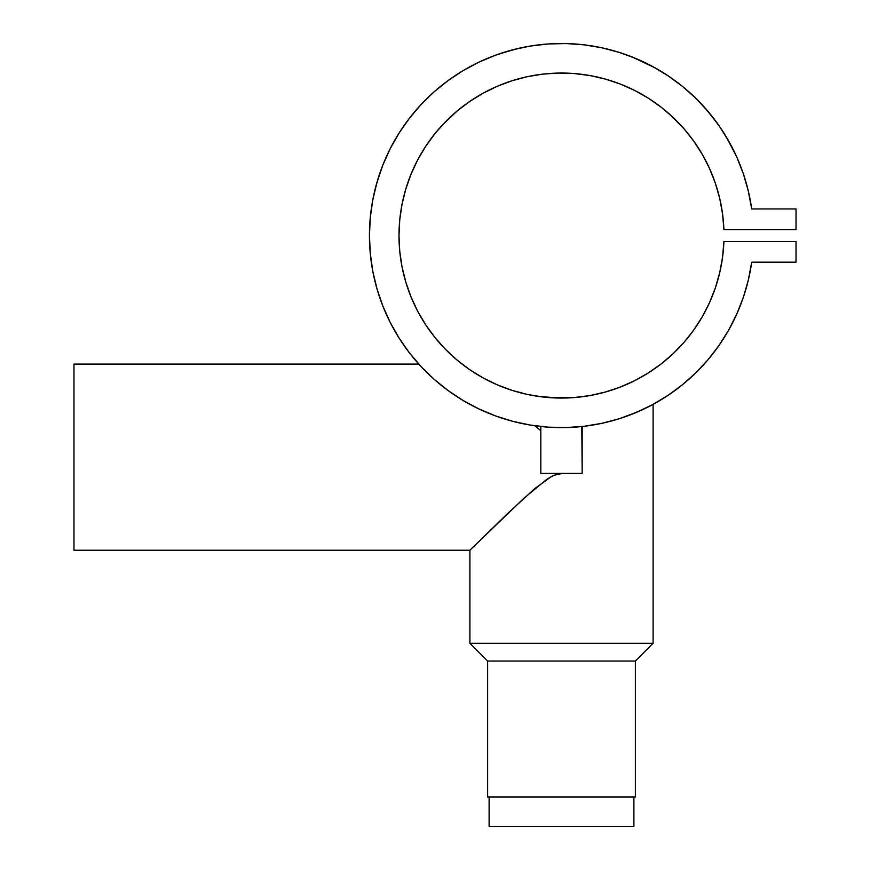 <?xml version="1.0" encoding="UTF-8"?>
<svg xmlns="http://www.w3.org/2000/svg" width="870" height="870" viewBox="0 0 870 870"><rect width="100%" height="100%" fill="white"/><g stroke="black" fill="none" stroke-linecap="round" stroke-linejoin="round"><path stroke-width="1.3" d="M489.114 796.953L489.114 826.5L633.893 826.5L633.893 796.953L633.893 826.5L489.114 826.5L489.114 796.953M371.729 206.005A192.052 192.052 0 0 0 421.178 366.694L418.796 364.084L73.972 364.084L73.972 550.231L469.909 550.231L506.438 514.638L534.887 488.483L551.493 476.477L556.321 474.465L561.498 473.682L540.814 473.41L540.814 426.496L540.814 473.41L582.182 473.41L582.182 426.496L576.136 427.05M544.315 426.844L550.025 427.268M561.237 398.068L542.815 396.992L527.263 394.414L512.038 390.358L497.27 384.834L483.111 377.906L469.68 369.641L457.131 360.115L445.549 349.414L435.065 337.647L425.767 324.923L417.752 311.351L411.075 297.062L405.833 282.195L402.038 266.894L399.754 251.299A162.505 162.505 0 0 0 483.057 377.874M527.263 394.414L539.15 396.524M525.763 394.088L512.202 390.412L525.752 394.088M509.363 389.477L509.994 389.684M496.639 384.562L493.768 383.278A162.505 162.505 0 0 0 497.216 384.812M491.43 382.18L490.256 381.615M489.462 381.223L489.951 381.473A162.505 162.505 0 0 0 493.768 383.278L489.462 381.223M540.814 430.693L534.778 425.745L540.814 430.693M423.298 368.913L421.722 367.26M436.174 381.082L433.738 378.95M450.388 392.207L446.973 389.727M463.46 400.711L460.73 399.047M480.49 409.694L476.14 407.606M498.325 416.926L493.953 415.349M512.865 421.352L510.744 420.786M532.179 425.365L527.775 424.625M581.791 426.539L582.182 473.41L561.498 473.41L553.853 475.357L547.045 479.109L523.729 498.379L469.909 550.231L469.909 643.311L487.635 661.037L635.372 661.037L653.098 643.311L469.909 643.311L653.098 643.311L653.098 404.365L647.443 407.312M653.098 404.365L652.467 404.702L653.098 404.365L653.098 643.311L635.372 661.037L635.372 796.953L487.635 796.953L487.635 661.037L487.635 796.953L635.372 796.953L635.372 661.037L487.635 661.037L469.909 643.311L469.909 550.231L73.972 550.231L73.972 364.084L418.796 364.084M643.169 409.378L628.042 415.719A192.052 192.052 0 0 0 628.151 415.675A192.052 192.052 0 0 0 636.242 412.478L652.489 404.691L667.932 395.426L682.45 384.747L695.891 372.762L708.158 359.56L719.131 345.281L728.712 330.024L736.836 313.94A192.052 192.052 0 0 0 736.868 313.874M646.584 407.736L644.398 408.802M728.712 330.024L736.836 313.94L743.404 297.17L748.374 279.857L751.702 262.153L796.028 262.153L796.028 241.468L723.905 241.468L722.568 257.172L719.718 272.68L715.368 287.829L709.583 302.488L702.405 316.528L693.89 329.795L684.146 342.182L673.239 353.557L661.276 363.834L648.378 372.893L634.665 380.668L620.266 387.074L605.303 392.055L592.851 395.013A162.505 162.505 0 0 0 673.217 353.579M600.572 393.294L595.765 394.414M593.373 394.915L590.828 395.393M586.195 396.176L587.837 395.915M570.165 397.84L578.55 397.166M736.836 313.94L743.404 297.17L748.374 279.857L751.702 262.153A192.052 192.052 0 0 1 457.881 397.264A192.052 192.052 0 0 1 457.881 73.852A192.052 192.052 0 0 1 751.702 208.963L748.374 191.259L743.404 173.946L736.836 157.176L728.712 141.092L719.131 125.835L708.158 111.545L695.891 98.353L682.45 86.369L667.932 75.69L652.489 66.424L636.242 58.638L619.331 52.417L601.92 47.806L584.151 44.838L566.185 43.554L548.176 43.968L530.276 46.056L512.658 49.818L495.476 55.201L478.87 62.183L462.981 70.688L447.974 80.649L433.956 91.97L421.058 104.552L409.4 118.287L399.091 133.056L390.195 148.716L382.811 165.148L377.004 182.2L372.817 199.73L370.294 217.565L369.445 235.552L370.294 253.551L372.817 271.386L377.004 288.905L382.811 305.957L390.195 322.389L399.091 338.06L409.4 352.828L421.036 366.542M419.394 364.747L421.189 366.705A192.052 192.052 0 0 0 436.338 381.223M605.824 422.428A192.052 192.052 0 0 0 607.564 422.004M620.527 418.318A192.052 192.052 0 0 0 624.334 417.045M651.402 405.268L652.38 404.757A192.052 192.052 0 0 0 728.745 329.969M618.102 419.079L621.169 418.111M601.094 423.483L602.845 423.114M494.976 415.719L496.194 416.175M421.058 366.564L433.956 379.146L447.974 390.467L462.981 400.417L478.87 408.922L495.476 415.903L512.832 421.341M478.174 408.596L479.5 409.226M582.182 426.496L580.605 426.659M723.894 229.528A162.505 162.505 0 0 0 722.578 214.053M722.557 213.835A162.505 162.505 0 0 0 673.25 117.57M483.057 93.231A162.505 162.505 0 0 0 399.754 219.816L402.038 204.211L405.833 188.91L411.075 174.054L417.752 159.765L425.767 146.193L435.065 133.469L445.549 121.691L457.131 111.001L469.68 101.475L483.111 93.21L497.27 86.282L512.038 80.758L527.263 76.69L542.815 74.124L558.54 73.069L574.298 73.548L589.936 75.559L605.303 79.061L620.266 84.042L634.665 90.447L648.378 98.223L661.276 107.282L673.239 117.559A162.505 162.505 0 0 0 558.66 73.069M558.431 73.08A162.505 162.505 0 0 0 512.125 80.725M511.941 80.79A162.505 162.505 0 0 0 497.314 86.26M497.216 86.304A162.505 162.505 0 0 0 483.165 93.177M483.165 377.939A162.505 162.505 0 0 0 489.94 381.462M497.314 384.855A162.505 162.505 0 0 0 511.941 390.325M512.125 390.38A162.505 162.505 0 0 0 558.431 398.036M673.25 353.546A162.505 162.505 0 0 0 722.557 257.281M722.578 257.063A162.505 162.505 0 0 0 723.894 241.588M751.702 262.153L796.028 262.153L796.028 241.468L723.905 241.468A162.505 162.505 0 0 1 478.543 375.296A162.505 162.505 0 0 1 478.543 95.82A162.505 162.505 0 0 1 723.905 229.647L796.028 229.647L796.028 208.963L751.702 208.963L748.156 190.323M605.303 392.055L589.936 395.556L574.298 397.557L549.329 397.612L570.198 397.829M536.823 396.176L534.865 395.872M500.685 386.258L499.217 385.66M575.309 397.481L578.463 397.177M589.632 395.611L573.319 397.633M512.658 421.297L530.276 425.06L548.176 427.148L566.185 427.561L584.151 426.278L601.92 423.309L619.331 418.698L637.438 411.967M570.209 397.829L558.54 398.036L537.388 396.263M405.833 282.195L402.038 266.894L399.754 251.299L398.993 235.552L399.754 219.816M670.117 114.677L684.146 128.934L693.89 141.321L702.405 154.588L709.583 168.617L715.368 183.287L719.718 198.436L722.568 213.944L723.905 229.647L796.028 229.647L796.028 208.963L751.702 208.963M723.905 241.468L722.568 257.172L719.718 272.68L715.368 287.829M693.89 329.795L684.146 342.182M661.276 363.834L648.378 372.893L634.665 380.668M469.68 369.641L457.131 360.115M435.065 337.647L425.767 324.923M417.752 311.351L411.075 297.062M399.754 251.299L398.993 235.552M435.065 133.469L442.547 124.834M442.569 124.801L457.326 110.827M468.778 102.094L457.555 110.631L469.68 101.475M527.263 76.69L538.824 74.635M533.451 75.483L542.815 74.124M558.54 73.069L559.921 73.058M561.498 73.047L574.298 73.548M589.936 75.559L592.057 75.951M604.378 78.811L605.303 79.061M634.665 90.447L638.004 92.187M645.692 96.559L651.01 99.919M658.264 104.998L663.19 108.793M715.368 183.287L719.718 198.436M743.404 173.946L736.836 157.176M736.357 156.121L725.993 136.416M715.651 121.006L704.232 107.053M655.491 68.078L632.425 57.072M598.788 47.154L589.294 45.523M518.303 48.416L499.684 53.722M381.397 168.856L376.058 185.593M370.294 253.551L372.817 271.386L377.004 288.905L382.811 305.957L390.195 322.389M640.44 410.64L642.354 409.77M648.911 406.573L650.238 405.888M605.824 391.902L604.954 392.152L605.824 391.902M635.285 412.869L636.296 412.456M628.151 415.675L633.686 413.533M470.496 549.644L469.909 550.231M549.329 397.612L547.208 397.438M545.838 426.974L546.708 427.039M388.248 152.685L391.848 145.529L388.248 152.685M396.546 137.188L400.776 130.424L396.546 137.188M406.257 122.485L411.031 116.199L406.257 122.485M429.606 95.95L435.217 90.861L429.606 95.95M495.204 55.31L499.663 53.733L495.204 55.31M536.192 45.175L529.014 46.262L536.224 45.175M615.829 51.341L623.464 53.766L615.829 51.341M694.086 141.582L702.09 154.044M692.64 139.581L684.755 129.641L692.64 139.581M681.275 125.726L674.467 118.733L681.275 125.726M632.457 89.36L624.192 85.63L632.457 89.36M618.635 83.422L609.446 80.279L618.635 83.422M589.555 75.483L575.581 73.656L589.762 75.527M554.201 73.21L544.935 73.896L554.201 73.21M519.684 78.517L523.914 77.452M509.396 81.628L506.231 82.737L509.396 81.628M493.203 88.098L495.389 87.098M481.98 93.829L480.686 94.569L481.98 93.829M455.053 112.763L447.126 120.114M428.91 141.582L432.466 136.764M423.766 149.314L421.276 153.424L423.755 149.325M409.204 178.872L410.205 176.24M405.376 190.465L402.908 200.111L405.376 190.465M401.875 205.048L401.701 206.005L401.875 205.048M745.024 178.937L743.252 173.5M697.316 99.756L691.748 94.417M684.364 87.946L678.219 83.031M670.379 77.343L663.745 72.982M571.721 43.772L563.945 43.511M554.016 43.641L546.414 44.098M479.011 62.118L475.683 63.738M463.59 70.329L458.098 73.711M448.931 79.942L443.167 84.281M422.548 102.975L417.296 108.706M373.796 194.902L372.273 202.721M412.576 170.509L416.349 162.483M419.286 156.926L421.276 153.424M472.769 99.408L480.686 94.569M501.022 84.716L506.231 82.737M574.896 73.602L575.581 73.656M592.089 75.951L603.312 78.517M704.319 158.014L708.996 167.344M711.323 172.597L714.672 181.254M720.458 201.775L721.306 206.005"/></g></svg>
